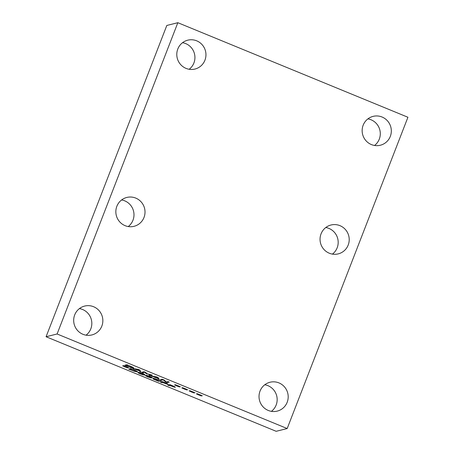 <?xml version="1.0" encoding="UTF-8"?>
<svg xmlns="http://www.w3.org/2000/svg" width="454" height="454" viewBox="0 0 454 454"><rect width="100%" height="100%" fill="white"/><g stroke="black" fill="none" stroke-linecap="round" stroke-linejoin="round"><path stroke-width="0.68" d="M173.973 386.717L170.903 385.1L170.034 385.389L173.973 386.717L170.903 385.1M170.869 385.179L170.034 385.389M174.007 386.638L173.627 386.269L174.007 386.638M175.409 387.171L167.872 385.077M174.677 386.672L175.329 387.273L174.013 387.041L169.796 385.446L169.019 385.645L167.725 385.111L169.819 384.589L174.677 386.672M166.607 383.692L163.536 382.069L162.668 382.359L166.607 383.692L163.536 382.069M163.502 382.154L162.668 382.359M166.641 383.607L166.255 383.244L166.641 383.607M168.042 384.146L160.5 382.047M167.305 383.641L167.963 384.243L166.646 384.01L162.43 382.421L161.647 382.614L160.358 382.086L162.453 381.559L167.305 383.641M150.955 377.161L147.715 375.799M148.015 376.321L146.455 375.974L147.885 376.854L150.092 377.495L148.044 376.235L146.432 375.929M149.309 376.939L148.044 376.235M150.092 377.495L149.338 376.854M151.523 377.949L147.692 376.814L145.149 375.356M147.312 375.98L146.37 375.282L149.848 376.349L152.238 377.683L150.251 377.2L151.454 378.04L147.658 376.899L145.121 375.441L147.312 375.98L146.398 375.203M152.289 377.597L150.297 377.115M143.248 374.363L143.538 374.056L140.661 372.876L139.384 373.188L142.267 374.38L143.248 374.363L143.566 373.977L140.689 372.796L139.384 373.188M143.282 374.283L143.566 373.977L143.282 374.283M144.866 374.698L144.605 374.822C143.884 375.015 142.488 374.686 140.411 373.824C138.3 372.955 137.624 372.439 138.391 372.274M142.562 373.358C144.661 374.221 145.331 374.737 144.576 374.908C143.856 375.1 142.46 374.766 140.382 373.903C138.266 373.04 137.596 372.524 138.362 372.354C139.077 372.161 140.479 372.496 142.562 373.358M138.073 372.524L138.362 372.354M136.058 371.406L135.264 370.629L131.87 369.057L130.258 369.46L134.032 371.014L136.189 371.281M135.264 370.629L131.87 369.057M131.842 369.142L130.224 369.545M136.087 371.321L135.298 370.549M137.556 371.82L134.571 371.281L128.84 369.034M134.537 371.361L128.692 369.074L130.792 368.546L136.314 370.929C137.414 371.503 137.778 371.843 137.397 371.957L134.571 371.281M126.223 367.042L127.665 367.927L122.676 365.879L124.998 366.537L123.567 365.657L128.618 367.757M126.104 366.9L126.541 366.741M124.998 366.537L123.346 365.601M125.1 366.673L122.711 365.793M125.366 367.121L124.702 366.753M125.832 366.974L125.4 367.036M127.665 367.927L125.866 366.889M157.884 381.054L153.242 379.005L152.828 378.301L154.842 378.596L161.108 381.099L154.178 378.852L154.439 379.379L159.297 381.553L153.276 378.92L152.862 378.216M159.297 381.553L157.918 380.974M155.677 379.05L154.054 378.908M160.671 381.144L155.705 378.971M177.843 22.7L166.817 25.458L46.075 336.743L276.157 431.3L287.183 428.542L407.925 117.257L177.843 22.7L57.102 333.985L287.183 428.542M46.075 336.743L57.102 333.985M199.97 395.105L201.411 395.99L196.423 393.941L198.744 394.6L197.314 393.714L202.365 395.82M185.391 389.112L186.827 389.997L181.844 387.949L184.165 388.607L182.735 387.727L187.78 389.827M169.234 382.103L167.14 382.626L165.693 382.03L163.202 379.816L161.391 380.265L160.188 379.771L162.282 379.249L164.121 379.998L166.374 382.024L168.031 381.61L169.234 382.103M152.436 376.582L151.125 376.048L156.499 376.871L158.088 377.524L159.269 379.391L157.612 378.324L151.494 376.105M132.42 367.082C133.521 367.655 133.885 368.001 133.51 368.115L130.644 367.519L124.805 365.226L126.899 364.704L132.42 367.082M133.658 368.018L130.678 367.434L124.946 365.192M134.123 369.057L132.818 368.523L138.186 369.34L139.775 369.999L140.956 371.866L139.299 370.799L133.187 368.574M152.3 375.146L150.206 375.668L148.918 375.135L150.722 374.686L146.171 373.625L144.888 372.286L143.084 372.74L141.875 372.246L143.975 371.718L145.734 372.445L146.994 373.733L152.3 375.146M178.104 386.116L179.54 387.001L174.552 384.952L176.873 385.611L175.443 384.731L180.493 386.831M192.683 392.108L194.119 392.994L189.136 390.945L191.452 391.603L190.027 390.724L195.072 392.824M192.558 391.967L193.001 391.808M191.452 391.603L189.8 390.667M191.56 391.74L189.165 390.86M191.826 392.188L191.162 391.819M192.292 392.04L191.855 392.103M194.119 392.994L192.32 391.955M177.979 385.974L178.422 385.815M176.873 385.611L175.221 384.674M176.981 385.747L174.586 384.873M177.247 386.195L176.583 385.826M177.713 386.048L177.276 386.11M179.54 387.001L177.741 385.962M152.192 375.1L150.24 375.589L149.06 375.1M143.084 372.74L142.023 372.206M144.888 372.286L143.112 372.66M146.171 373.625L144.917 372.206M146.96 373.948L146.205 373.546M150.722 374.686L146.988 373.869M138.663 369.726L136.183 369.357L138.697 369.647L139.179 370.595L138.697 369.647M136.183 369.357L139.179 370.595M135.593 369.272L134.157 368.977M139.299 370.799L135.621 369.193M139.594 371.304L139.333 370.714M140.876 371.735L139.628 371.224M132.165 367.558L131.371 366.787L127.977 365.215L126.365 365.618L130.145 367.173L132.296 367.434M131.371 366.787L127.977 365.215M127.949 365.294L126.337 365.697M132.199 367.479L131.405 366.701M156.976 377.251L154.525 376.803L157.01 377.172L157.493 378.12L157.01 377.172M154.496 376.888L157.493 378.12M153.9 376.797L152.465 376.502M157.612 378.324L153.934 376.718M157.907 378.829L157.64 378.239M159.189 379.266L157.935 378.75M169.126 382.058L167.174 382.546L165.721 381.95L163.23 379.731L161.425 380.185L160.33 379.737M185.272 388.97L185.709 388.811M184.165 388.607L182.514 387.671M184.267 388.743L181.878 387.864M184.534 389.191L183.87 388.823M184.999 389.044L184.568 389.106M186.827 389.997L185.033 388.959M199.851 394.963L200.288 394.804M198.744 394.6L197.093 393.663M198.846 394.736L196.457 393.856M199.113 395.184L198.449 394.815M199.578 395.037L199.147 395.099M201.411 395.99L199.612 394.952M74.689 314.928A14.88 14.568 -104 0 1 84.654 306.07A14.88 14.568 -104 0 1 102.4 316.977A14.88 14.568 -104 0 1 91.873 334.944A14.88 14.568 -104 0 1 77.322 330.228A14.88 14.568 -104 0 1 74.689 314.928M86.073 335.177A14.88 14.568 76 0 0 91.373 319.729A14.88 14.568 76 0 0 79.427 308.595M321.052 233.861A14.88 14.568 -104 0 1 331.023 225.002A14.88 14.568 -104 0 1 348.763 235.904A14.88 14.568 -104 0 1 338.236 253.877A14.88 14.568 -104 0 1 323.691 249.161A14.88 14.568 -104 0 1 321.052 233.861M332.436 254.109A14.88 14.568 76 0 0 337.736 238.662A14.88 14.568 76 0 0 325.796 227.522M177.798 49.026A14.88 14.568 -104 0 1 187.763 40.173A14.88 14.568 -104 0 1 205.503 51.075A14.88 14.568 -104 0 1 194.976 69.042A14.88 14.568 -104 0 1 180.431 64.326A14.88 14.568 -104 0 1 177.798 49.026M189.182 69.275A14.88 14.568 76 0 0 194.482 53.827A14.88 14.568 76 0 0 182.536 42.693M363.16 125.219A14.88 14.568 -104 0 1 373.131 116.366A14.88 14.568 -104 0 1 390.871 127.268A14.88 14.568 -104 0 1 380.344 145.235A14.88 14.568 -104 0 1 365.799 140.519A14.88 14.568 -104 0 1 363.16 125.219M374.544 145.467A14.88 14.568 76 0 0 379.845 130.02A14.88 14.568 76 0 0 367.905 118.886M260.034 391.098A14.88 14.568 -104 0 1 269.999 382.245A14.88 14.568 -104 0 1 287.745 393.147A14.88 14.568 -104 0 1 277.218 411.114A14.88 14.568 -104 0 1 262.667 406.398A14.88 14.568 -104 0 1 260.034 391.098M271.418 411.347A14.88 14.568 76 0 0 276.719 395.905A14.88 14.568 76 0 0 264.773 384.765M116.854 206.298A14.88 14.568 -104 0 1 126.819 197.445A14.88 14.568 -104 0 1 144.565 208.346A14.88 14.568 -104 0 1 134.038 226.313A14.88 14.568 -104 0 1 119.487 221.597A14.88 14.568 -104 0 1 116.854 206.298M128.238 226.546A14.88 14.568 76 0 0 133.538 211.104A14.88 14.568 76 0 0 121.593 199.964"/></g></svg>
